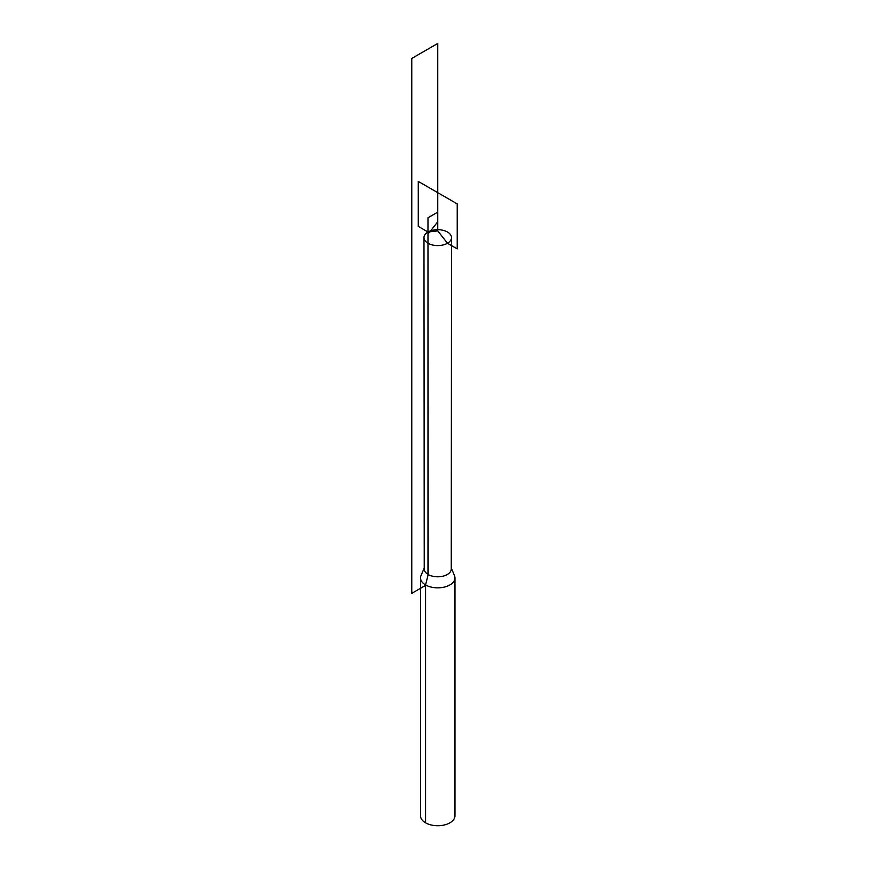 <?xml version="1.0" encoding="UTF-8"?>
<svg xmlns="http://www.w3.org/2000/svg" width="869" height="869" viewBox="0 0 869 869"><rect width="100%" height="100%" fill="white"/><g stroke="black" fill="none" stroke-linecap="round" stroke-linejoin="round"><path stroke-width="1.3" d="M447.481 232.012A13.763 7.951 180 0 1 451.511 237.639A13.763 7.951 180 0 1 443.016 244.982A13.763 7.951 180 0 1 428.015 243.255A13.763 7.951 180 0 1 423.974 237.639A13.763 7.951 180 0 1 432.48 230.296A13.763 7.951 180 0 1 447.481 232.012M451.511 237.639L451.261 568.989A13.513 7.799 180 0 1 442.918 576.201A13.513 7.799 180 0 1 428.189 574.507A13.513 7.799 180 0 1 424.235 568.989L423.974 237.639M424.235 568.044L421.031 575.528A17.217 9.939 0 0 0 420.531 577.907A17.217 9.939 0 0 0 425.571 584.935A17.217 9.939 0 0 0 444.331 587.086A17.217 9.939 0 0 0 454.965 577.907A17.217 9.939 0 0 0 454.465 575.528L451.261 568.044M420.531 577.907L420.531 815.795A17.217 9.939 0 0 0 425.571 822.824A17.217 9.939 0 0 0 444.331 824.974A17.217 9.939 0 0 0 454.965 815.795L454.965 577.907M437.748 212.134L427.982 217.771L427.982 574.626M425.973 585.163L411.776 593.353L411.776 58.44L437.748 43.45L437.748 221.78L428.004 234.163L428.189 574.507L425.571 584.935L425.571 822.824M437.748 230.882L428.004 232.012L418.271 226.396L418.271 181.404L457.224 203.9L457.224 248.882L447.481 243.266L437.748 230.882L437.748 192.657"/></g></svg>
